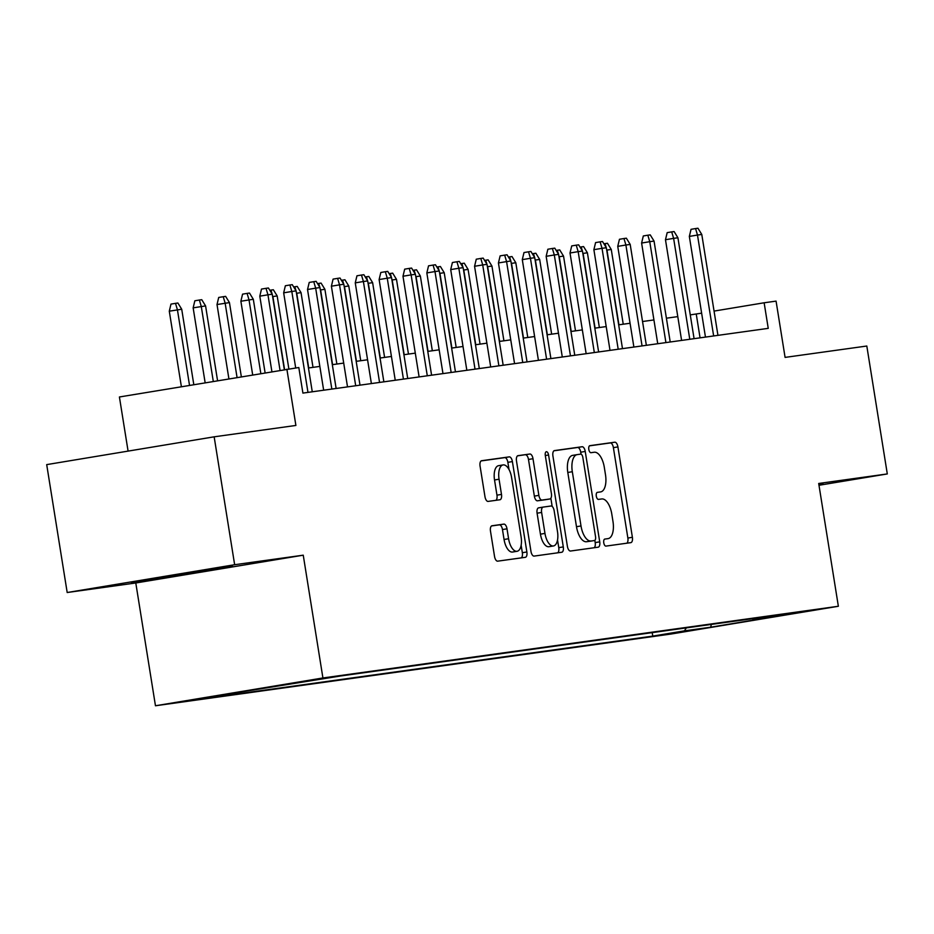 <?xml version="1.0" encoding="UTF-8"?>
<svg xmlns="http://www.w3.org/2000/svg" width="934" height="934" viewBox="0 0 934 934"><rect width="100%" height="100%" fill="white"/><g stroke="black" fill="none" stroke-linecap="round" stroke-linejoin="round"><path stroke-width="1.4" d="M603.761 542.817A3.561 1.658 80.6 0 0 605.968 546.098L630.859 542.642A5.09 2.37 80.6 0 0 630.882 542.631A5.09 2.37 80.6 0 0 632.388 537.295L617.911 446.896A5.09 2.37 80.6 0 0 614.77 442.202L589.879 445.67A3.561 1.658 80.6 0 0 589.856 445.67A3.561 1.658 80.6 0 0 588.805 449.406A3.561 1.658 80.6 0 0 591 452.698L594.222 452.243A16.275 7.565 80.6 0 1 604.298 467.269L605.501 474.811A16.275 7.565 80.6 0 1 600.667 491.903A16.275 7.565 80.6 0 1 600.585 491.914L597.363 492.37A3.561 1.658 80.6 0 0 597.34 492.37A3.561 1.658 80.6 0 0 596.289 496.106A3.561 1.658 80.6 0 0 598.484 499.398L601.706 498.954A16.275 7.565 80.6 0 1 611.782 513.98L612.984 521.511A16.275 7.565 80.6 0 1 608.151 538.603A16.275 7.565 80.6 0 1 608.057 538.626L604.835 539.07A3.561 1.658 80.6 0 0 604.823 539.07A3.561 1.658 80.6 0 0 603.761 542.817M185.866 701.236L216.723 696.204L185.866 701.236M492.02 525.76A5.09 2.37 80.6 0 0 491.996 525.76A5.09 2.37 80.6 0 0 490.478 531.107L494.541 556.466A5.09 2.37 80.6 0 0 497.694 561.159L525.328 557.318A5.09 2.37 80.6 0 0 525.363 557.318A5.09 2.37 80.6 0 0 526.869 551.971L512.392 461.583A5.09 2.37 80.6 0 0 509.24 456.878L481.605 460.731A5.09 2.37 80.6 0 0 481.582 460.731A5.09 2.37 80.6 0 0 480.064 466.078L484.979 496.713A5.09 2.37 80.6 0 0 488.12 501.406L499.947 499.76A5.09 2.37 80.6 0 0 499.982 499.748A5.09 2.37 80.6 0 0 501.488 494.413L499.06 479.224A13.601 6.328 80.6 0 1 503.087 464.922A13.601 6.328 80.6 0 1 511.587 477.472L521.114 536.98A13.601 6.328 80.6 0 1 517.074 551.282A13.601 6.328 80.6 0 1 508.586 538.731L506.999 528.807A5.09 2.37 80.6 0 0 503.846 524.114L491.961 525.772M818.978 485.271L887.3 473.935L866.81 346.024L785.085 357.395L776.072 301.122L764.14 302.779L768.238 328.359L302.908 393.097L298.81 367.517L119.412 396.973L128.086 451.11M234.644 564.72L67.19 592.518L135.792 582.979L303.246 555.181L234.644 564.72L214.155 436.82L295.891 425.449L286.878 369.175M303.246 555.181L322.919 677.967L838.358 606.259L670.904 634.058L155.464 705.765L322.919 677.967M887.3 473.935L818.698 483.473L838.358 606.259M567.393 546.332A5.09 2.37 80.6 0 0 570.534 551.025L598.18 547.184A5.09 2.37 80.6 0 0 598.204 547.184A5.09 2.37 80.6 0 0 599.721 541.837L585.233 451.449A5.09 2.37 80.6 0 0 582.092 446.744L554.457 450.597A5.09 2.37 80.6 0 0 554.422 450.597A5.09 2.37 80.6 0 0 552.916 455.944L567.393 546.332M561.754 552.251L534.12 556.092A5.09 2.37 80.6 0 1 530.967 551.399L516.49 461.011A5.09 2.37 80.6 0 1 517.996 455.664A5.09 2.37 80.6 0 0 517.996 455.664L529.858 454.017A5.09 2.37 80.6 0 1 532.999 458.711L538.871 495.37A5.09 2.37 80.6 0 0 542.024 500.064L549.869 498.978A5.09 2.37 80.6 0 0 549.893 498.966A5.09 2.37 80.6 0 0 551.41 493.631L545.293 455.465A3.561 1.658 80.6 0 1 546.355 451.717A3.561 1.658 80.6 0 1 548.573 454.998L563.295 546.904A5.09 2.37 80.6 0 1 561.789 552.251A5.09 2.37 80.6 0 1 561.754 552.251M67.19 592.518L46.7 464.618L214.155 436.82M694.266 629.738L659.124 635.342L694.266 629.738M241.089 691.814L240.587 692.596L208.901 697.861L652.761 636.112L684.447 630.847L686.315 627.893M240.587 692.596L214.341 696.25L341.062 675.912L784.91 614.175L753.236 619.429L779.481 615.775L710.692 627.204L684.447 630.847M135.792 582.979L155.464 705.765M701.632 313.159L690.273 314.886M677.792 316.614L666.409 318.202M653.928 319.942L642.545 321.518M630.065 323.257L618.682 324.845M606.201 326.573L594.818 328.161M582.337 329.9L570.954 331.477M558.474 333.216L547.091 334.804M534.61 336.532L523.227 338.12M510.746 339.859L499.363 341.435M486.883 343.175L475.499 344.763M463.019 346.491L451.636 348.078M439.155 349.818L427.772 351.394M415.303 353.134L403.908 354.722M391.439 356.449L380.045 358.037M367.576 359.777L356.181 361.353M343.712 363.092L332.317 364.68M319.848 366.408L308.453 367.996M764.14 302.779L714.055 311.092M700.056 337.851L696.25 314.046M652.201 632.633L652.761 636.112M752.337 618.705L753.236 619.429M711.358 624.402L710.692 627.204M818.943 485.061L822.982 483.777L818.838 484.407M133.69 581.695L131.507 582.676L179.748 575.286L232.368 565.934L133.69 581.695M820.694 484.127L820.788 484.758M230.079 566.284L230.184 566.915M179.562 574.083L179.748 575.286M626.819 543.203A5.09 2.37 80.6 0 0 627.87 538.042L613.393 447.655A5.09 2.37 80.6 0 0 610.241 442.949L589.471 445.845M581.03 454.181L580.714 452.196A5.09 2.37 80.6 0 0 577.562 447.503L553.967 450.783M594.141 547.744A5.09 2.37 80.6 0 0 595.192 542.584L594.83 540.366M594.479 540.517A3.561 1.658 80.6 0 0 594.491 540.506A3.561 1.658 80.6 0 0 595.553 536.77L582.839 457.427A3.561 1.658 80.6 0 0 580.644 454.134L577.247 454.613A16.275 7.565 80.6 0 0 577.154 454.624A16.275 7.565 80.6 0 0 572.32 471.717L581.006 525.959A16.275 7.565 80.6 0 0 591.082 540.984L589.949 541.265A3.561 1.658 80.6 0 0 589.973 541.265A3.561 1.658 80.6 0 0 589.984 541.253L594.491 540.506M577.06 454.636L572.717 455.36A16.275 7.565 80.6 0 0 572.624 455.372A16.275 7.565 80.6 0 0 567.802 472.476L572.32 471.717M589.949 541.265L586.552 541.732A16.275 7.565 80.6 0 1 576.488 526.706L567.802 472.476M517.541 455.85L529.858 454.017M545.398 499.713A5.09 2.37 80.6 0 1 545.374 499.725A5.09 2.37 80.6 0 1 545.339 499.725L537.494 500.811A5.09 2.37 80.6 0 1 534.353 496.117L528.481 459.458A5.09 2.37 80.6 0 0 525.328 454.765M550.862 498.266L552.157 506.415M557.528 539.934L558.765 547.651L563.295 546.904M544.966 533.407A13.601 6.328 80.6 0 0 553.465 545.958A13.601 6.328 80.6 0 0 557.505 531.668L554.142 510.7A5.09 2.37 80.6 0 0 550.99 506.006L543.144 507.092A5.09 2.37 80.6 0 0 543.121 507.104A5.09 2.37 80.6 0 0 541.615 512.439L544.966 533.407L540.447 534.166A13.601 6.328 80.6 0 0 548.935 546.705L553.465 545.958M543.086 507.104L538.626 507.851A5.09 2.37 80.6 0 0 538.591 507.851A5.09 2.37 80.6 0 0 537.085 513.198L541.615 512.439M540.447 534.166L537.085 513.198M557.715 552.811A5.09 2.37 80.6 0 0 558.765 547.651M517.074 551.282L512.556 552.029A13.601 6.328 80.6 0 1 504.056 539.478L502.469 529.566A5.09 2.37 80.6 0 0 499.328 524.861L491.529 525.947M503.087 464.922L498.569 465.681A13.601 6.328 80.6 0 0 494.53 479.971L499.06 479.224M495.907 500.32A5.09 2.37 80.6 0 0 496.958 495.16L494.53 479.971M509.018 469.557L507.863 462.33A5.09 2.37 80.6 0 0 504.722 457.637L481.115 460.917M521.289 557.878A5.09 2.37 80.6 0 0 522.339 552.718L521.149 545.258M603.901 243.786L607.439 243.26L611.268 249.483L606.972 250.078L618.938 324.81M606.388 248.129L606.715 250.114M611.268 249.483L623.235 324.203M606.224 247.557L605.045 243.587M713.646 335.96L697.488 235.053L689.339 236.407L691.043 229.32L695.561 228.561L697.488 235.053L701.784 234.457L717.942 335.353M689.339 236.407L705.462 337.092M695.561 228.561L697.955 228.235L701.784 234.457M580.037 247.101L583.575 246.576L587.404 252.799L583.108 253.394L595.075 328.126M582.524 251.456L582.851 253.441M587.404 252.799L599.371 327.53M582.361 250.884L581.182 246.915M556.174 250.417L559.711 249.903L563.541 256.114L559.244 256.71L571.211 331.442M558.66 254.772L558.987 256.757M563.541 256.114L575.507 330.846M558.497 254.2L557.318 250.23M532.31 253.744L535.847 253.219L539.677 259.442L535.38 260.037L547.347 334.769M534.797 258.088L535.124 260.072M539.677 259.442L551.644 334.162M534.633 257.515L533.454 253.546M508.446 257.06L511.984 256.535L515.813 262.758L511.517 263.353L523.484 338.085M510.945 261.415L511.26 263.4M515.813 262.758L527.78 337.489M510.77 260.843L509.59 256.873M689.782 339.276L673.624 238.368L665.475 239.723L667.18 232.636L671.698 231.889L673.624 238.368L677.921 237.773L694.079 338.68M665.475 239.723L681.598 340.408M671.698 231.889L674.091 231.55L677.921 237.773M665.919 342.591L649.76 241.684L641.611 243.038L643.316 235.952L647.834 235.205L649.76 241.684L654.057 241.089L670.215 341.996M641.611 243.038L657.734 343.735M647.834 235.205L650.227 234.878L654.057 241.089M642.055 345.919L625.897 245.012L617.748 246.366L619.452 239.279L623.97 238.52L625.897 245.012L630.193 244.416L646.351 345.311M617.748 246.366L633.882 347.051M623.97 238.52L626.364 238.193L630.193 244.416M618.191 349.234L602.033 248.327L593.884 249.682L595.588 242.595L600.107 241.848L602.033 248.327L606.329 247.732L622.488 348.639M593.884 249.682L610.019 350.367M600.107 241.848L602.5 241.509L606.329 247.732M484.583 260.376L488.12 259.862L491.949 266.073L487.653 266.669L499.62 341.4M487.081 264.731L487.396 266.715M491.949 266.073L503.916 340.805M486.906 264.159L485.727 260.189M594.328 352.55L578.169 251.643L570.02 252.997L571.725 245.911L576.243 245.163L578.169 251.643L582.466 251.048L598.624 351.955M570.02 252.997L586.155 353.694M576.243 245.163L578.636 244.836L582.466 251.048M460.719 263.703L464.256 263.178L468.086 269.401L463.789 269.996L475.756 344.728M463.217 268.046L463.533 270.031M468.086 269.401L480.053 344.121M463.042 267.474L461.863 263.505M570.464 355.877L554.306 254.97L546.157 256.325L547.861 249.238L552.379 248.479L554.306 254.97L558.602 254.375L574.76 355.27M546.157 256.325L562.291 357.01M552.379 248.479L554.773 248.152L558.602 254.375M436.855 267.019L440.393 266.494L444.222 272.716L439.926 273.312L451.893 348.043M439.354 271.374L439.669 273.358M444.222 272.716L456.189 347.448M439.178 270.802L437.999 266.832M546.6 359.193L530.442 258.286L522.293 259.64L523.997 252.554L528.527 251.806L530.442 258.286L534.738 257.691L550.897 358.598M522.293 259.64L538.428 360.326M528.527 251.806L530.909 251.468L534.738 257.691M412.991 270.346L416.529 269.821L420.358 276.032L416.062 276.627L428.029 351.359M415.49 274.689L415.805 276.674M420.358 276.032L432.325 350.764M415.315 274.117L414.147 270.148M522.736 362.509L506.578 261.602L498.429 262.956L500.134 255.869L504.664 255.122L506.578 261.602L510.875 261.006L527.033 361.913M498.429 262.956L514.564 363.653M504.664 255.122L507.045 254.795L510.875 261.006M389.128 273.662L392.665 273.137L396.495 279.359L392.198 279.955L404.165 354.687M391.626 278.005L391.941 279.99M396.495 279.359L408.462 354.079M391.451 277.433L390.284 273.464M498.884 365.836L482.715 264.929L474.565 266.283L476.27 259.197L480.8 258.438L482.715 264.929L487.011 264.334L503.169 365.229M474.565 266.283L490.7 366.969M480.8 258.438L483.182 258.111L487.011 264.334M365.264 276.978L368.802 276.452L372.631 282.675L368.335 283.271L380.301 358.002M367.762 281.332L368.078 283.317M372.631 282.675L384.598 357.407M367.587 280.76L366.42 276.791M475.021 369.152L458.851 268.245L450.702 269.599L452.406 262.512L456.936 261.765L458.851 268.245L463.147 267.649L479.305 368.556M450.702 269.599L466.837 370.284M456.936 261.765L459.318 261.427L463.147 267.649M341.4 280.305L344.938 279.78L348.767 285.991L344.471 286.586L356.438 361.318M343.899 284.648L344.214 286.633M348.767 285.991L360.734 360.722M343.724 284.076L342.556 280.107M451.157 372.468L434.987 271.56L426.838 272.915L428.543 265.828L433.072 265.081L434.987 271.56L439.284 270.965L455.453 371.872M426.838 272.915L442.973 373.612M433.072 265.081L435.454 264.754L439.284 270.965M317.537 283.621L321.074 283.095L324.904 289.318L320.607 289.914L332.574 364.645M320.035 287.964L320.35 289.949M324.904 289.318L336.87 364.05M319.86 287.392L318.692 283.434M427.293 375.795L411.123 274.888L402.986 276.242L404.679 269.155L409.209 268.397L411.123 274.888L415.42 274.292L431.59 375.199M402.986 276.242L419.109 376.927M409.209 268.397L411.59 268.07L415.42 274.292M293.673 286.936L297.21 286.411L301.04 292.634L296.743 293.229L308.722 367.961M296.171 291.291L296.487 293.276M301.04 292.634L313.007 367.366M295.996 290.719L294.829 286.75M269.809 290.264L273.347 289.738L277.176 295.95L272.88 296.557L284.578 369.56M272.308 294.607L272.623 296.592M277.176 295.95L288.863 368.895M272.133 294.035L270.965 290.065M240.879 301.227L242.571 294.14L247.101 293.393L249.483 293.054L253.312 299.277L240.879 301.227L252.67 374.849M247.101 293.393L249.016 299.872L260.82 373.495M253.312 299.277L265.093 372.794M217.015 304.542L218.708 297.456L223.238 296.708L225.619 296.37L229.449 302.593L217.015 304.542L228.9 378.795M223.238 296.708L225.152 303.188L237.049 377.441M229.449 302.593L241.334 376.741M193.151 307.858L194.844 300.783L199.374 300.024L201.756 299.697L205.585 305.908L193.151 307.858L205.141 382.742M199.374 300.024L201.289 306.515L213.291 381.387M205.585 305.908L217.564 380.675M169.287 311.185L170.98 304.099L175.51 303.352L177.892 303.013L181.721 309.236L169.287 311.185L181.383 386.688M175.51 303.352L177.437 309.831L189.52 385.333M181.721 309.236L193.805 384.621M403.43 379.111L387.26 278.204L379.122 279.558L380.815 272.471L385.345 271.724L387.26 278.204L391.556 277.608L407.726 378.515M379.122 279.558L395.245 380.255M385.345 271.724L387.727 271.385L391.556 277.608M379.566 382.426L363.396 281.519L355.259 282.874L356.951 275.799L361.481 275.04L363.396 281.519L367.692 280.924L383.862 381.831M355.259 282.874L371.382 383.57M361.481 275.04L363.863 274.713L367.692 280.924M355.702 385.754L339.532 284.847L331.395 286.201L333.088 279.114L337.618 278.367L339.532 284.847L343.829 284.251L359.999 385.158M331.395 286.201L347.518 386.886M337.618 278.367L339.999 278.028L343.829 284.251M331.839 389.069L315.68 288.162L307.531 289.517L309.224 282.43L313.754 281.683L315.68 288.162L319.965 287.567L336.135 388.474M307.531 289.517L323.654 390.214M313.754 281.683L316.136 281.344L319.965 287.567M307.975 392.385L291.817 291.478L283.667 292.832L285.36 285.757L289.89 284.998L291.817 291.478L296.101 290.883L312.271 391.79M283.667 292.832L295.693 367.949M289.89 284.998L292.272 284.672L296.101 290.883M280.037 370.308L267.953 294.805L259.804 296.16L261.497 289.073L266.027 288.326L267.953 294.805L272.249 294.21L284.321 369.595M259.804 296.16L271.899 371.662M266.027 288.326L268.408 287.987L272.249 294.21M610.241 442.949L614.77 442.202M613.393 447.655L617.911 446.896M627.87 538.042L632.388 537.295M577.562 447.503L582.092 446.744M580.714 452.196L585.233 451.449M595.192 542.584L599.721 541.837M576.488 526.706L581.006 525.959M586.552 541.732L591.082 540.984M528.481 459.458L532.999 458.711M534.353 496.117L538.871 495.37M537.494 500.811L542.024 500.064M545.339 499.725L549.869 498.978L545.374 499.725M545.304 455.547L548.573 454.998M499.328 524.861L503.846 524.114M502.469 529.566L506.999 528.807M504.056 539.478L508.586 538.731M496.958 495.16L501.488 494.413M504.722 457.637L509.24 456.878M507.863 462.33L512.392 461.583M522.339 552.718L526.869 551.971M572.624 455.372L577.154 454.624M538.591 507.851L543.121 507.104"/></g></svg>
